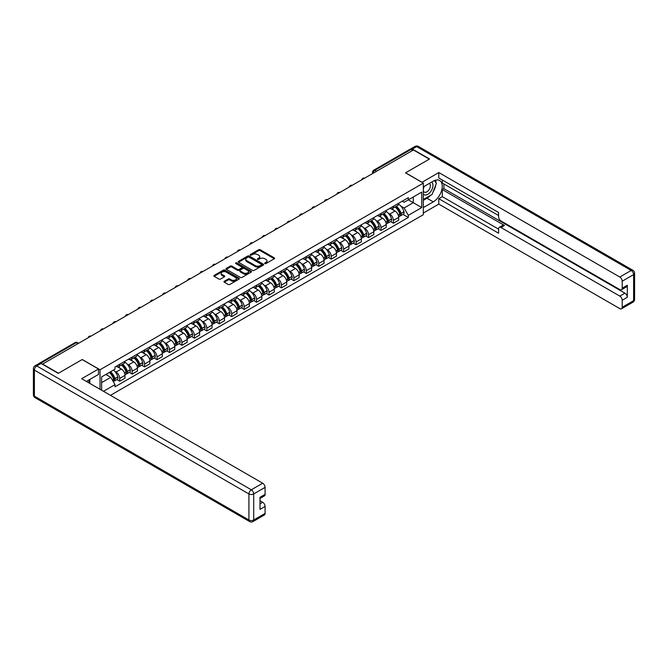 <?xml version="1.0" encoding="UTF-8"?>
<svg xmlns="http://www.w3.org/2000/svg" width="668" height="668" viewBox="0 0 668 668"><rect width="100%" height="100%" fill="white"/><g stroke="black" fill="none" stroke-linecap="round" stroke-linejoin="round"><path stroke-width="1" d="M264.879 263.568A0.777 0.451 0 0 0 265.981 263.568L274.298 258.766A1.111 0.643 0 0 0 274.615 258.316A1.111 0.643 0 0 0 274.298 257.865L260.203 249.732A1.111 0.643 0 0 0 258.641 249.732L250.325 254.533A0.777 0.451 0 0 0 251.418 255.168L252.496 254.541A3.54 2.046 0 0 1 257.506 254.541L258.675 255.218A3.54 2.046 0 0 1 259.718 256.671A3.54 2.046 0 0 1 258.675 258.115L257.606 258.733A0.777 0.451 0 0 0 258.7 259.368L259.777 258.741A3.54 2.046 0 0 1 264.787 258.741L265.956 259.426A3.54 2.046 0 0 1 267 260.871A3.54 2.046 0 0 1 265.956 262.315L264.879 262.933A0.777 0.451 0 0 0 264.879 263.568L264.879 262.933M224.273 281.278A1.111 0.643 0 0 0 223.955 281.729A1.111 0.643 0 0 0 224.273 282.18L228.231 284.459A1.111 0.643 0 0 0 229.792 284.459L239.027 279.124A1.111 0.643 0 0 0 239.353 278.673A1.111 0.643 0 0 0 239.027 278.222L224.941 270.089A1.111 0.643 0 0 0 223.379 270.089L214.136 275.425A1.111 0.643 0 0 0 213.818 275.876A1.111 0.643 0 0 0 214.136 276.327L218.912 279.082A1.111 0.643 0 0 0 220.482 279.082L224.431 276.803A1.111 0.643 0 0 0 224.757 276.352A1.111 0.643 0 0 0 224.431 275.892L222.068 274.531A2.964 1.712 0 0 1 221.2 273.321A2.964 1.712 0 0 1 223.029 271.742A2.964 1.712 0 0 1 226.252 272.11L235.528 277.471A2.964 1.712 0 0 1 236.397 278.673A2.964 1.712 0 0 1 234.568 280.251A2.964 1.712 0 0 1 231.337 279.884L229.792 278.99A1.111 0.643 0 0 0 228.231 278.99L224.273 281.278L224.273 282.18L228.231 279.909L228.231 278.99M100.025 369.771L82.239 359.509L58.475 373.228L42.602 364.068L413.425 149.974L429.299 159.134L405.534 172.853L423.32 183.124L100.025 369.771L100.025 389.294M252.571 270.406A1.111 0.643 0 0 0 254.141 270.406L263.376 265.071A1.111 0.643 0 0 0 263.701 264.62A1.111 0.643 0 0 0 263.376 264.169L249.289 256.036A1.111 0.643 0 0 0 247.719 256.036L238.484 261.363A1.111 0.643 0 0 0 238.159 261.823A1.111 0.643 0 0 0 238.484 262.274L252.571 270.406M236.096 263.735A0.777 0.451 0 0 1 236.881 263.843L236.881 262.925L251.201 271.2A1.111 0.643 0 0 1 251.527 271.651A1.111 0.643 0 0 1 251.201 272.101L241.966 277.429A1.111 0.643 0 0 1 240.405 277.429L226.31 269.296L230.268 267.033L230.268 266.114L226.31 268.394A1.111 0.643 0 0 0 225.984 268.845A1.111 0.643 0 0 0 226.31 269.296L226.31 268.394M230.268 267.033A1.111 0.643 0 0 1 231.829 267.033L231.829 266.114A1.111 0.643 0 0 0 230.268 266.114M231.829 266.114L237.541 269.413A1.111 0.643 0 0 0 239.111 269.413L241.732 267.893A1.111 0.643 0 0 0 242.058 267.442A1.111 0.643 0 0 0 241.732 266.991L235.779 263.559A0.777 0.451 0 0 1 236.881 262.925M110.471 395.331L423.32 214.704L423.32 183.124M39.312 363.35A2.255 1.303 -120 0 0 39.003 363.45A2.255 1.303 -120 0 0 38.761 363.668M376.501 171.292L374.831 170.323A2.255 1.303 60 0 0 373.704 170.215L409.826 149.356A2.255 1.303 60 0 1 410.954 149.465L374.831 170.323A2.255 1.303 120 0 0 373.237 173.087L373.237 173.179M412.632 150.434L410.954 149.465M393.41 206.278A5.185 2.998 60 0 1 392.333 208.608L397.602 205.569A5.185 2.998 -120 0 0 398.671 203.239M388.417 213.292L389.745 214.061A5.185 2.998 60 0 1 393.41 220.415L398.671 217.376A5.185 2.998 -120 0 0 395.005 211.021L391.239 208.85M398.671 217.376L398.671 220.189L393.41 223.221L390.555 221.576M392.333 208.608A5.185 2.998 60 0 1 389.786 208.374M393.41 220.415L393.41 223.221M380.969 213.459A5.185 2.998 60 0 1 379.9 215.789L385.16 212.75A5.185 2.998 -120 0 0 386.238 210.428M378.113 228.757L380.969 230.41L386.238 227.37L386.238 224.557A5.185 2.998 -120 0 0 382.564 218.202L378.798 216.031M379.9 215.789A5.185 2.998 60 0 1 377.345 215.555M375.975 220.482L377.303 221.242A5.185 2.998 60 0 1 380.969 227.596L380.969 230.41M368.527 220.649A5.185 2.998 60 0 1 367.458 222.978L372.719 219.939A5.185 2.998 -120 0 0 373.796 217.609M365.68 235.938L368.527 237.591L373.796 234.551L373.796 231.746A5.185 2.998 -120 0 0 370.122 225.392L366.356 223.212M367.458 222.978A5.185 2.998 60 0 1 364.903 222.745M363.534 227.663L364.862 228.431A5.185 2.998 60 0 1 368.527 234.777L368.527 237.591M356.086 227.83A5.185 2.998 60 0 1 355.017 230.159L360.277 227.12A5.185 2.998 -120 0 0 361.355 224.79M353.238 243.127L356.086 244.772L361.355 241.732L361.355 238.927A5.185 2.998 -120 0 0 357.689 232.573L353.915 230.393M355.017 230.159A5.185 2.998 60 0 1 352.462 229.926M351.092 234.844L352.42 235.612A5.185 2.998 60 0 1 356.086 241.966L356.086 244.772M343.653 235.011A5.185 2.998 60 0 1 342.575 237.34L347.836 234.301A5.185 2.998 -120 0 0 348.913 231.971M340.797 250.308L343.653 251.953L348.913 248.913L348.913 246.108A5.185 2.998 -120 0 0 345.247 239.754L341.473 237.574M342.575 237.34A5.185 2.998 60 0 1 340.02 237.107M338.651 242.025L339.979 242.793A5.185 2.998 60 0 1 343.653 249.147L343.653 251.953M331.211 242.192A5.185 2.998 60 0 1 330.134 244.521L335.394 241.482A5.185 2.998 -120 0 0 336.472 239.152M328.355 257.489L331.211 259.134L336.472 256.094L336.472 253.289A5.185 2.998 -120 0 0 332.806 246.935L329.04 244.764M330.134 244.521A5.185 2.998 60 0 1 327.579 244.288M326.209 249.206L327.537 249.974A5.185 2.998 60 0 1 331.211 256.328L331.211 259.134M318.77 249.373A5.185 2.998 60 0 1 317.692 251.702L322.961 248.663A5.185 2.998 -120 0 0 324.03 246.333M315.914 264.67L318.77 266.323L324.03 263.284L324.03 260.47A5.185 2.998 -120 0 0 320.364 254.116L316.599 251.945M317.692 251.702A5.185 2.998 60 0 1 315.137 251.469M313.776 256.387L315.104 257.155A5.185 2.998 60 0 1 318.77 263.509L318.77 266.323M306.328 256.562A5.185 2.998 60 0 1 305.251 258.883L310.52 255.852A5.185 2.998 -120 0 0 311.589 253.523M303.472 271.851L306.328 273.504L311.589 270.465L311.589 267.651A5.185 2.998 -120 0 0 307.923 261.297L304.157 259.126M305.251 258.883A5.185 2.998 60 0 1 302.696 258.65M301.335 263.576L302.662 264.336A5.185 2.998 60 0 1 306.328 270.69L306.328 273.504M293.887 263.743A5.185 2.998 60 0 1 292.809 266.073L298.078 263.033A5.185 2.998 -120 0 0 299.147 260.704M291.031 279.04L293.887 280.685L299.147 277.646L299.147 274.84A5.185 2.998 -120 0 0 295.481 268.486L291.716 266.307M292.809 266.073A5.185 2.998 60 0 1 290.263 265.839M288.893 270.757L290.221 271.525A5.185 2.998 60 0 1 293.887 277.88L293.887 280.685M281.445 270.924A5.185 2.998 60 0 1 280.376 273.254L285.637 270.214A5.185 2.998 -120 0 0 286.714 267.885M278.589 286.221L281.445 287.866L286.714 284.827L286.714 282.021A5.185 2.998 -120 0 0 283.04 275.667L279.274 273.488M280.376 273.254A5.185 2.998 60 0 1 277.821 273.02M276.452 277.938L277.779 278.706A5.185 2.998 60 0 1 281.445 285.061L281.445 287.866M269.004 278.105A5.185 2.998 60 0 1 267.935 280.435L273.195 277.395A5.185 2.998 -120 0 0 274.272 275.066M266.148 293.402L269.004 295.047L274.272 292.008L274.272 289.202A5.185 2.998 -120 0 0 270.598 282.848L266.833 280.677M267.935 280.435A5.185 2.998 60 0 1 265.38 280.201M264.01 285.119L265.338 285.887A5.185 2.998 60 0 1 269.004 292.242L269.004 295.047M256.562 285.286A5.185 2.998 60 0 1 255.493 287.616L260.754 284.576A5.185 2.998 -120 0 0 261.831 282.247M253.715 300.583L256.562 302.228L261.831 299.189L261.831 296.383A5.185 2.998 -120 0 0 258.157 290.029L254.391 287.858M255.493 287.616A5.185 2.998 60 0 1 252.938 287.382M251.569 292.3L252.896 293.068A5.185 2.998 60 0 1 256.562 299.423L256.562 302.228M244.129 292.467A5.185 2.998 60 0 1 243.052 294.797L248.312 291.757A5.185 2.998 -120 0 0 249.389 289.428M241.273 307.764L244.129 309.418L249.389 306.378L249.389 303.564A5.185 2.998 -120 0 0 245.724 297.21L241.95 295.039M243.052 294.797A5.185 2.998 60 0 1 240.497 294.563M239.127 299.489L240.455 300.249A5.185 2.998 60 0 1 244.129 306.604L244.129 309.418M231.687 299.656A5.185 2.998 60 0 1 230.61 301.978L235.871 298.947A5.185 2.998 -120 0 0 236.948 296.617M228.832 314.945L231.687 316.599L236.948 313.559L236.948 310.745A5.185 2.998 -120 0 0 233.282 304.399L229.516 302.22M230.61 301.978A5.185 2.998 60 0 1 228.055 301.744M226.686 306.67L228.013 307.43A5.185 2.998 60 0 1 231.687 313.785L231.687 316.599M219.246 306.837A5.185 2.998 60 0 1 218.169 309.167L223.429 306.128A5.185 2.998 -120 0 0 224.506 303.798M216.39 322.135L219.246 323.78L224.506 320.74L224.506 317.935A5.185 2.998 -120 0 0 220.841 311.58L217.075 309.401M218.169 309.167A5.185 2.998 60 0 1 215.614 308.933M214.253 313.851L215.572 314.62A5.185 2.998 60 0 1 219.246 320.974L219.246 323.78M206.804 314.018A5.185 2.998 60 0 1 205.727 316.348L210.996 313.309A5.185 2.998 -120 0 0 212.065 310.979M203.949 329.316L206.804 330.961L212.065 327.921L212.065 325.116A5.185 2.998 -120 0 0 208.399 318.761L204.633 316.582M205.727 316.348A5.185 2.998 60 0 1 203.172 316.114M201.811 321.032L203.139 321.801A5.185 2.998 60 0 1 206.804 328.155L206.804 330.961M194.363 321.199A5.185 2.998 60 0 1 193.286 323.529L198.555 320.49A5.185 2.998 -120 0 0 199.623 318.16M191.507 336.497L194.363 338.142L199.623 335.102L199.623 332.297A5.185 2.998 -120 0 0 195.958 325.942L192.192 323.771M193.286 323.529A5.185 2.998 60 0 1 190.731 323.295M189.37 328.213L190.697 328.982A5.185 2.998 60 0 1 194.363 335.336L194.363 338.142M181.921 328.38A5.185 2.998 60 0 1 180.844 330.71L186.113 327.671A5.185 2.998 -120 0 0 187.182 325.341M179.066 343.678L181.921 345.323L187.182 342.292L187.182 339.478A5.185 2.998 -120 0 0 183.516 333.123L179.75 330.952M180.844 330.71A5.185 2.998 60 0 1 178.298 330.476M176.928 335.394L178.256 336.163A5.185 2.998 60 0 1 181.921 342.517L181.921 345.323M169.48 335.561A5.185 2.998 60 0 1 168.411 337.891L173.672 334.852A5.185 2.998 -120 0 0 174.749 332.53M166.624 350.859L169.48 352.512L174.749 349.473L174.749 346.659A5.185 2.998 -120 0 0 171.075 340.304L167.309 338.133M168.411 337.891A5.185 2.998 60 0 1 165.856 337.657M164.487 342.584L165.814 343.344A5.185 2.998 60 0 1 169.48 349.698L169.48 352.512M157.038 342.751A5.185 2.998 60 0 1 155.97 345.08L161.23 342.041A5.185 2.998 -120 0 0 162.307 339.711M154.191 358.04L157.038 359.693L162.307 356.654L162.307 353.848A5.185 2.998 -120 0 0 158.633 347.494L154.867 345.314M155.97 345.08A5.185 2.998 60 0 1 153.415 344.847M152.045 349.765L153.373 350.533A5.185 2.998 60 0 1 157.038 356.879L157.038 359.693M144.597 349.932A5.185 2.998 60 0 1 143.528 352.261L148.789 349.222A5.185 2.998 -120 0 0 149.866 346.892M141.75 365.229L144.605 366.874L149.866 363.835L149.866 361.029A5.185 2.998 -120 0 0 146.2 354.675L142.426 352.495M143.528 352.261A5.185 2.998 60 0 1 140.973 352.028M139.604 356.946L140.931 357.714A5.185 2.998 60 0 1 144.605 364.068L144.605 366.874M132.164 357.113A5.185 2.998 60 0 1 131.087 359.442L136.347 356.403A5.185 2.998 -120 0 0 137.424 354.073M129.308 372.41L132.164 374.055L137.424 371.016L137.424 368.21A5.185 2.998 -120 0 0 133.759 361.856L129.984 359.676M131.087 359.442A5.185 2.998 60 0 1 128.532 359.209M127.162 364.127L128.49 364.895A5.185 2.998 60 0 1 132.164 371.249L132.164 374.055M119.722 364.294A5.185 2.998 60 0 1 118.645 366.623L123.906 363.584A5.185 2.998 -120 0 0 124.983 361.254M116.867 379.591L119.722 381.236L124.983 378.197L124.983 375.391A5.185 2.998 -120 0 0 121.317 369.037L117.551 366.866M118.645 366.623A5.185 2.998 60 0 1 116.09 366.39M114.721 371.308L116.048 372.076A5.185 2.998 60 0 1 119.722 378.43L119.722 381.236M402.219 201.193L404.098 202.279L421.725 192.1L413.267 196.976L413.267 202.688L404.098 207.982L400.858 206.111M101.62 390.212L101.62 376.911L115.013 369.179L115.013 367.008L408.323 197.67L408.323 199.832L421.725 207.573L408.323 215.305L404.098 207.982M421.725 192.1L421.725 207.573M101.62 382.622L110.788 377.328L115.013 384.643L115.013 386.814L408.323 217.467L408.323 215.305M115.013 384.643L103.49 391.298M110.788 377.328L105.845 374.472M402.996 214.395L408.323 217.467M265.188 263.676L265.956 263.234A3.54 2.046 0 0 0 267 261.789L267 260.871M259.718 256.671L259.718 257.589A3.54 2.046 0 0 1 258.675 259.034L257.915 259.476M274.298 257.865L274.298 258.766L260.203 250.65A1.111 0.643 0 0 0 258.641 250.65L250.634 255.276M263.376 264.169L263.376 265.071L249.289 256.955A1.111 0.643 0 0 0 247.719 256.955L238.501 262.282M261.422 264.937A0.777 0.451 0 0 0 261.422 264.303L249.047 257.163A0.777 0.451 0 0 0 247.953 257.163L246.818 257.823A3.54 2.046 0 0 0 245.782 259.267A3.54 2.046 0 0 0 246.818 260.712L255.276 265.588A3.54 2.046 0 0 0 260.286 265.588L261.422 264.937L261.422 265.856A0.777 0.451 0 0 0 261.647 265.538L261.647 264.62M245.782 259.267L245.782 260.186A3.54 2.046 0 0 0 246.818 261.631L246.818 260.712M261.422 265.856L260.286 266.515A3.54 2.046 0 0 1 255.276 266.515L246.818 261.631M231.829 267.033L237.541 270.331A1.111 0.643 0 0 0 239.111 270.331L241.732 268.82A1.111 0.643 0 0 0 242.058 268.369L242.058 267.442M236.881 263.843L251.185 272.11M243.469 272.836A2.964 1.712 0 0 0 246.701 273.204A2.964 1.712 0 0 0 248.529 271.625A2.964 1.712 0 0 0 247.661 270.415L244.396 268.528A1.111 0.643 0 0 0 242.826 268.528L240.204 270.047A1.111 0.643 0 0 0 239.879 270.498A1.111 0.643 0 0 0 240.204 270.949L243.469 272.836L243.469 273.755A2.964 1.712 0 0 0 246.701 274.122A2.964 1.712 0 0 0 248.529 272.544L248.529 271.625M239.879 270.498L239.879 271.417A1.111 0.643 0 0 0 240.204 271.868L240.204 270.949M243.469 273.755L240.204 271.868M236.397 278.673L236.397 279.6A2.964 1.712 0 0 1 234.568 281.178A2.964 1.712 0 0 1 231.337 280.802L229.792 279.909A1.111 0.643 0 0 0 228.231 279.909M221.2 273.321L221.2 274.239A2.964 1.712 0 0 0 222.068 275.45L222.068 274.531M224.415 276.811L222.068 275.45M239.027 278.222L239.027 279.124L224.941 271.008A1.111 0.643 0 0 0 223.379 271.008L214.152 276.335L214.136 275.425M395.373 206.863A7.106 4.1 60 0 1 395.406 206.88A7.106 4.1 60 0 1 400.082 213.259L400.124 213.401A1.378 0.802 60 0 1 399.907 214.486A1.378 0.802 60 0 1 399.873 214.503M395.055 207.038A8.567 4.952 60 0 1 399.773 214.111L399.815 214.261A2.847 1.645 60 0 1 399.364 216.49L398.654 216.9M399.848 215.864A2.847 1.645 -120 0 0 400.633 215.756A2.847 1.645 -120 0 0 401.084 213.518L401.042 213.376A8.567 4.952 -120 0 0 396.333 206.303M398.571 204.149A8.567 4.952 60 0 1 403.956 211.698L403.998 211.839A2.847 1.645 60 0 1 403.547 214.077L400.633 215.756M392.133 208.708A8.567 4.952 60 0 1 393.928 210.395M398.095 210.412L399.188 211.038M421.959 182.339L438.784 172.536L619.812 277.045L631.218 270.465L416.698 146.609L412.39 149.098L429.541 158.992L405.61 172.812L421.959 182.247M423.32 186.898L433.281 181.145A12.684 7.323 120 0 1 439.627 180.51A12.684 7.323 120 0 1 441.573 190.681A12.684 7.323 120 0 1 433.281 201.861L423.32 207.614M423.32 213.05L438.784 204.116L438.784 198.688L498.595 233.215L498.595 228.89A3.382 1.954 -120 0 1 499.297 227.337A3.382 1.954 -120 0 1 500.992 227.504L619.812 296.108L624.914 293.16A3.382 1.954 60 0 1 627.31 297.302L627.31 285.244A3.382 1.954 60 0 1 626.609 286.789L621.507 289.737A3.382 1.954 -120 0 0 622.209 288.192L622.209 281.186A3.382 1.954 -120 0 0 619.812 277.045M443.894 183.951L443.894 188.643L442.3 189.57L442.3 196.659L438.784 198.688M442.3 179.993L442.3 183.032L498.595 215.539M621.507 289.737A3.382 1.954 -120 0 1 619.812 289.57L500.992 220.966A3.382 1.954 -120 0 1 498.595 216.824L498.595 212.499L438.784 177.964L438.784 172.536M438.784 204.116L619.812 308.633A3.382 1.954 -120 0 0 621.507 308.8A3.382 1.954 -120 0 0 622.209 307.247L622.209 300.249A3.382 1.954 -120 0 0 619.812 296.108M412.39 149.098A3.382 1.954 -120 0 0 410.703 148.931A3.382 1.954 -120 0 0 410.344 149.256M442.3 189.57L504.499 225.483L500.992 227.504M443.894 188.643L624.914 293.16M442.3 196.659L498.595 229.166M499.297 227.337L502.804 225.316A3.382 1.954 60 0 1 504.499 225.483M423.32 200.342L426.986 198.221A12.684 7.323 120 0 0 430.501 195.365M433.023 192.042A12.684 7.323 120 0 0 435.753 185.003M435.954 182.731A12.684 7.323 120 0 0 435.645 180.143M41.09 363.467L36.782 365.955A3.382 1.954 -120 0 0 35.095 365.788L39.395 363.3A3.382 1.954 60 0 1 41.09 363.467L58.233 373.362L82.156 359.551L98.505 368.995L98.505 374.422L87.182 380.96A12.684 7.323 120 0 0 86.422 381.445M98.505 368.995L81.68 378.706L262.708 483.223A3.382 1.954 60 0 1 265.096 487.364L265.096 494.362A3.382 1.954 60 0 1 264.394 495.915L259.994 498.453M89.813 382.497L89.813 379.441M259.994 503.847L262.708 502.278A3.382 1.954 60 0 1 265.096 506.427L265.096 513.425A3.382 1.954 60 0 1 264.394 514.97L252.997 521.558A3.382 1.954 -120 0 0 253.698 520.005L265.096 513.425M265.096 494.362L259.994 497.309L259.994 509.375L265.096 506.427M262.708 502.278L259.994 500.716M423.32 193.945A7.331 4.233 120 0 0 429.148 193.311A7.331 4.233 120 0 0 432.964 185.328A7.331 4.233 120 0 0 431.637 182.097M423.929 186.539A7.331 4.233 120 0 0 423.32 187.867M423.32 190.313A5.018 2.897 120 0 0 424.33 192.125A5.018 2.897 120 0 0 428.196 190.781A5.018 2.897 120 0 0 430.384 185.729A5.018 2.897 120 0 0 429.349 183.433A5.018 2.897 120 0 0 429.332 183.424M424.347 186.305A5.018 2.897 120 0 0 423.32 189.311M434.434 180.569L436.396 183.358L432.087 194.446L423.479 199.423M88.285 380.326L90.13 383.582M382.931 214.044A7.106 4.1 60 0 1 382.964 214.061A7.106 4.1 60 0 1 387.64 220.44L387.682 220.582A1.378 0.802 60 0 1 387.465 221.667A1.378 0.802 60 0 1 387.432 221.684M382.622 214.219A8.567 4.952 60 0 1 387.331 221.292L387.373 221.442A2.847 1.645 60 0 1 386.922 223.68L386.213 224.089M387.407 223.045A2.847 1.645 -120 0 0 388.2 222.937A2.847 1.645 -120 0 0 388.642 220.707L388.601 220.557A8.567 4.952 -120 0 0 383.891 213.484M386.129 211.338A8.567 4.952 60 0 1 391.515 218.879L391.557 219.02A2.847 1.645 60 0 1 391.106 221.258L388.2 222.937M379.691 215.889A8.567 4.952 60 0 1 381.486 217.584M385.653 217.593L386.747 218.227M370.489 221.225A7.106 4.1 60 0 1 370.523 221.242A7.106 4.1 60 0 1 375.199 227.621L375.241 227.771A1.378 0.802 60 0 1 375.024 228.848A1.378 0.802 60 0 1 374.99 228.865M370.181 221.4A8.567 4.952 60 0 1 374.89 228.473L374.932 228.623A2.847 1.645 60 0 1 374.481 230.861L373.771 231.27M374.965 230.226A2.847 1.645 -120 0 0 375.758 230.126A2.847 1.645 -120 0 0 376.209 227.888L376.167 227.738A8.567 4.952 -120 0 0 371.45 220.665M373.688 218.519A8.567 4.952 60 0 1 379.073 226.06L379.115 226.201A2.847 1.645 60 0 1 378.664 228.439L375.758 230.126M367.258 223.07A8.567 4.952 60 0 1 369.045 224.765M373.212 224.774L374.305 225.408M358.048 228.406A7.106 4.1 60 0 1 358.081 228.431A7.106 4.1 60 0 1 362.757 234.802L362.799 234.952A1.378 0.802 60 0 1 362.582 236.038A1.378 0.802 60 0 1 362.549 236.054M357.739 228.59A8.567 4.952 60 0 1 362.448 235.662L362.49 235.804A2.847 1.645 60 0 1 362.039 238.042L361.33 238.451M362.524 237.416A2.847 1.645 -120 0 0 363.317 237.307A2.847 1.645 -120 0 0 363.768 235.069L363.726 234.919A8.567 4.952 -120 0 0 359.017 227.846M361.246 225.701A8.567 4.952 60 0 1 366.632 233.241L366.674 233.391A2.847 1.645 60 0 1 366.223 235.62L363.317 237.307M354.817 230.26A8.567 4.952 60 0 1 356.603 231.946M360.77 231.955L361.864 232.589M345.606 235.587A7.106 4.1 60 0 1 345.64 235.612A7.106 4.1 60 0 1 350.316 241.983L350.358 242.133A1.378 0.802 60 0 1 350.141 243.219A1.378 0.802 60 0 1 350.107 243.236M345.298 235.771A8.567 4.952 60 0 1 350.007 242.843L350.049 242.985A2.847 1.645 60 0 1 349.598 245.223L348.888 245.632M350.082 244.597A2.847 1.645 -120 0 0 350.875 244.488A2.847 1.645 -120 0 0 351.326 242.25L351.284 242.1A8.567 4.952 -120 0 0 346.575 235.036M348.805 232.881A8.567 4.952 60 0 1 354.19 240.422L354.232 240.572A2.847 1.645 60 0 1 353.789 242.81L350.875 244.488M342.375 237.441A8.567 4.952 60 0 1 344.162 239.127M348.329 239.144L349.422 239.77M333.165 242.768A7.106 4.1 60 0 1 333.198 242.793A7.106 4.1 60 0 1 337.874 249.164L337.916 249.314A1.378 0.802 60 0 1 337.699 250.4A1.378 0.802 60 0 1 337.674 250.416M332.856 242.952A8.567 4.952 60 0 1 337.565 250.024L337.607 250.174A2.847 1.645 60 0 1 337.156 252.404L336.447 252.813M337.649 251.778A2.847 1.645 -120 0 0 338.434 251.669A2.847 1.645 -120 0 0 338.885 249.431L338.843 249.289A8.567 4.952 -120 0 0 334.134 242.217M336.363 240.062A8.567 4.952 60 0 1 341.749 247.603L341.799 247.753A2.847 1.645 60 0 1 341.348 249.991L338.434 251.669M329.934 244.622A8.567 4.952 60 0 1 331.72 246.308M335.887 246.325L336.981 246.951M320.724 249.957A7.106 4.1 60 0 1 320.765 249.974A7.106 4.1 60 0 1 325.433 256.353L325.483 256.495A1.378 0.802 60 0 1 325.258 257.581A1.378 0.802 60 0 1 325.232 257.597M320.415 250.133A8.567 4.952 60 0 1 325.124 257.205L325.166 257.355A2.847 1.645 60 0 1 324.715 259.585L324.013 259.994M325.207 258.959A2.847 1.645 -120 0 0 325.992 258.85A2.847 1.645 -120 0 0 326.443 256.612L326.401 256.47A8.567 4.952 -120 0 0 321.692 249.398M323.922 247.252A8.567 4.952 60 0 1 329.316 254.792L329.357 254.934A2.847 1.645 60 0 1 328.906 257.172L325.992 258.85M317.492 251.803A8.567 4.952 60 0 1 319.279 253.498M323.446 253.506L324.539 254.141M308.282 257.138A7.106 4.1 60 0 1 308.324 257.155A7.106 4.1 60 0 1 313 263.534L313.041 263.676A1.378 0.802 60 0 1 312.816 264.762A1.378 0.802 60 0 1 312.791 264.779M307.973 257.314A8.567 4.952 60 0 1 312.682 264.386L312.724 264.536A2.847 1.645 60 0 1 312.273 266.774L311.572 267.183M312.766 266.14A2.847 1.645 -120 0 0 313.551 266.031A2.847 1.645 -120 0 0 314.002 263.802L313.96 263.651A8.567 4.952 -120 0 0 309.251 256.579M311.48 254.433A8.567 4.952 60 0 1 316.874 261.973L316.916 262.115A2.847 1.645 60 0 1 316.465 264.353L313.551 266.031M305.051 258.984A8.567 4.952 60 0 1 306.837 260.679M311.012 260.687L312.098 261.322M295.849 264.319A7.106 4.1 60 0 1 295.882 264.336A7.106 4.1 60 0 1 300.558 270.715L300.6 270.866A1.378 0.802 60 0 1 300.383 271.951A1.378 0.802 60 0 1 300.349 271.959M295.532 264.495A8.567 4.952 60 0 1 300.241 271.567L300.283 271.717A2.847 1.645 60 0 1 299.84 273.955L299.13 274.364M300.324 273.321A2.847 1.645 -120 0 0 301.109 273.22A2.847 1.645 -120 0 0 301.56 270.983L301.519 270.832A8.567 4.952 -120 0 0 296.809 263.76M299.047 261.614A8.567 4.952 60 0 1 304.433 269.154L304.474 269.304A2.847 1.645 60 0 1 304.024 271.534L301.109 273.22M292.609 266.173A8.567 4.952 60 0 1 294.404 267.86M298.571 267.868L299.665 268.503M283.407 271.5A7.106 4.1 60 0 1 283.441 271.525A7.106 4.1 60 0 1 288.117 277.896L288.159 278.047A1.378 0.802 60 0 1 287.941 279.132A1.378 0.802 60 0 1 287.908 279.149M283.09 271.684A8.567 4.952 60 0 1 287.808 278.756L287.85 278.898A2.847 1.645 60 0 1 287.399 281.136L286.689 281.545M287.883 280.51A2.847 1.645 -120 0 0 288.676 280.401A2.847 1.645 -120 0 0 289.119 278.164L289.077 278.013A8.567 4.952 -120 0 0 284.368 270.941M286.605 268.795A8.567 4.952 60 0 1 291.991 276.335L292.033 276.485A2.847 1.645 60 0 1 291.582 278.715L288.676 280.401M280.168 273.354A8.567 4.952 60 0 1 281.963 275.041M286.129 275.049L287.223 275.684M270.966 278.681A7.106 4.1 60 0 1 270.999 278.706A7.106 4.1 60 0 1 275.675 285.077L275.717 285.228A1.378 0.802 60 0 1 275.5 286.313A1.378 0.802 60 0 1 275.466 286.33M270.657 278.865A8.567 4.952 60 0 1 275.366 285.937L275.408 286.079A2.847 1.645 60 0 1 274.957 288.317L274.247 288.726M275.441 287.691A2.847 1.645 -120 0 0 276.235 287.582A2.847 1.645 -120 0 0 276.686 285.345L276.635 285.203A8.567 4.952 -120 0 0 271.926 278.13M274.164 275.976A8.567 4.952 60 0 1 279.55 283.516L279.591 283.666A2.847 1.645 60 0 1 279.14 285.904L276.235 287.582M267.726 280.535A8.567 4.952 60 0 1 269.521 282.222M273.688 282.238L274.782 282.865M258.524 285.862A7.106 4.1 60 0 1 258.558 285.887A7.106 4.1 60 0 1 263.234 292.258L263.276 292.409A1.378 0.802 60 0 1 263.058 293.494A1.378 0.802 60 0 1 263.025 293.511M258.215 286.046A8.567 4.952 60 0 1 262.925 293.118L262.967 293.269A2.847 1.645 60 0 1 262.516 295.498L261.806 295.907M263 294.872A2.847 1.645 -120 0 0 263.793 294.763A2.847 1.645 -120 0 0 264.244 292.526L264.202 292.384A8.567 4.952 -120 0 0 259.493 285.311M261.722 283.157A8.567 4.952 60 0 1 267.108 290.697L267.15 290.847A2.847 1.645 60 0 1 266.699 293.085L263.793 294.763M255.293 287.716A8.567 4.952 60 0 1 257.08 289.403M261.246 289.419L262.34 290.046M246.083 293.052A7.106 4.1 60 0 1 246.116 293.068A7.106 4.1 60 0 1 250.792 299.448L250.834 299.59A1.378 0.802 60 0 1 250.617 300.675A1.378 0.802 60 0 1 250.584 300.692M245.774 293.227A8.567 4.952 60 0 1 250.483 300.299L250.525 300.45A2.847 1.645 60 0 1 250.074 302.688L249.364 303.088M250.558 302.053A2.847 1.645 -120 0 0 251.352 301.944A2.847 1.645 -120 0 0 251.803 299.715L251.761 299.565A8.567 4.952 -120 0 0 247.051 292.492M249.281 290.346A8.567 4.952 60 0 1 254.667 297.886L254.708 298.028A2.847 1.645 60 0 1 254.257 300.266L251.352 301.944M242.851 294.897A8.567 4.952 60 0 1 244.638 296.592M248.805 296.6L249.899 297.235M233.641 300.233A7.106 4.1 60 0 1 233.675 300.249A7.106 4.1 60 0 1 238.351 306.629L238.392 306.771A1.378 0.802 60 0 1 238.175 307.856A1.378 0.802 60 0 1 238.142 307.873M233.332 300.408A8.567 4.952 60 0 1 238.042 307.48L238.084 307.631A2.847 1.645 60 0 1 237.633 309.868L236.923 310.278M238.125 309.234A2.847 1.645 -120 0 0 238.91 309.125A2.847 1.645 -120 0 0 239.361 306.896L239.319 306.746A8.567 4.952 -120 0 0 234.61 299.673M236.839 297.527A8.567 4.952 60 0 1 242.225 305.067L242.267 305.209A2.847 1.645 60 0 1 241.824 307.447L238.91 309.125M230.41 302.078A8.567 4.952 60 0 1 232.197 303.773M236.363 303.781L237.457 304.416M221.2 307.414A7.106 4.1 60 0 1 221.242 307.43A7.106 4.1 60 0 1 225.909 313.81L225.951 313.96A1.378 0.802 60 0 1 225.734 315.046A1.378 0.802 60 0 1 225.709 315.062M220.891 307.589A8.567 4.952 60 0 1 225.6 314.661L225.642 314.812A2.847 1.645 60 0 1 225.191 317.049L224.49 317.459M225.684 316.415A2.847 1.645 -120 0 0 226.469 316.315A2.847 1.645 -120 0 0 226.92 314.077L226.878 313.927A8.567 4.952 -120 0 0 222.168 306.854M224.398 304.708A8.567 4.952 60 0 1 229.792 312.248L229.834 312.399A2.847 1.645 60 0 1 229.383 314.628L226.469 316.315M217.968 309.267A8.567 4.952 60 0 1 219.755 310.954M223.922 310.962L225.016 311.597M208.758 314.595A7.106 4.1 60 0 1 208.8 314.62A7.106 4.1 60 0 1 213.476 320.991L213.518 321.141A1.378 0.802 60 0 1 213.292 322.226A1.378 0.802 60 0 1 213.267 322.243M208.449 314.778A8.567 4.952 60 0 1 213.159 321.851L213.201 321.993A2.847 1.645 60 0 1 212.75 324.231L212.048 324.64M213.242 323.604A2.847 1.645 -120 0 0 214.027 323.496A2.847 1.645 -120 0 0 214.478 321.258L214.436 321.108A8.567 4.952 -120 0 0 209.727 314.035M211.956 311.889A8.567 4.952 60 0 1 217.351 319.429L217.392 319.58A2.847 1.645 60 0 1 216.941 321.817L214.027 323.496M205.527 316.448A8.567 4.952 60 0 1 207.314 318.135M211.489 318.152L212.574 318.778M196.325 321.776A7.106 4.1 60 0 1 196.359 321.801A7.106 4.1 60 0 1 201.035 328.172L201.076 328.322A1.378 0.802 60 0 1 200.859 329.407A1.378 0.802 60 0 1 200.826 329.424M196.008 321.959A8.567 4.952 60 0 1 200.717 329.032L200.759 329.174A2.847 1.645 60 0 1 200.316 331.411L199.607 331.821M200.801 330.785A2.847 1.645 -120 0 0 201.586 330.677A2.847 1.645 -120 0 0 202.037 328.439L201.995 328.297A8.567 4.952 -120 0 0 197.285 321.224M199.515 319.07A8.567 4.952 60 0 1 204.909 326.61L204.951 326.761A2.847 1.645 60 0 1 204.5 328.998L201.586 330.677M193.085 323.629A8.567 4.952 60 0 1 194.881 325.316M199.047 325.333L200.133 325.959M183.884 328.965A7.106 4.1 60 0 1 183.917 328.982A7.106 4.1 60 0 1 188.593 335.361L188.635 335.503A1.378 0.802 60 0 1 188.418 336.589A1.378 0.802 60 0 1 188.384 336.605M183.566 329.14A8.567 4.952 60 0 1 188.284 336.213L188.326 336.363A2.847 1.645 60 0 1 187.875 338.592L187.165 339.002M188.359 337.966A2.847 1.645 -120 0 0 189.144 337.858A2.847 1.645 -120 0 0 189.595 335.62L189.553 335.478A8.567 4.952 -120 0 0 184.844 328.406M187.082 326.251A8.567 4.952 60 0 1 192.468 333.791L192.509 333.942A2.847 1.645 60 0 1 192.058 336.179L189.144 337.858M180.644 330.81A8.567 4.952 60 0 1 182.439 332.497M186.606 332.514L187.7 333.14M171.442 336.146A7.106 4.1 60 0 1 171.476 336.163A7.106 4.1 60 0 1 176.152 342.542L176.193 342.684A1.378 0.802 60 0 1 175.976 343.769A1.378 0.802 60 0 1 175.943 343.786M171.133 336.321A8.567 4.952 60 0 1 175.843 343.394L175.884 343.544A2.847 1.645 60 0 1 175.433 345.782L174.724 346.191M175.918 345.147A2.847 1.645 -120 0 0 176.711 345.039A2.847 1.645 -120 0 0 177.154 342.809L177.112 342.659A8.567 4.952 -120 0 0 172.402 335.586M174.64 333.441A8.567 4.952 60 0 1 180.026 340.981L180.068 341.123A2.847 1.645 60 0 1 179.617 343.36L176.711 345.039M168.202 337.991A8.567 4.952 60 0 1 169.998 339.686M174.164 339.695L175.258 340.329M159.001 343.327A7.106 4.1 60 0 1 159.034 343.344A7.106 4.1 60 0 1 163.71 349.723L163.752 349.873A1.378 0.802 60 0 1 163.535 350.95A1.378 0.802 60 0 1 163.501 350.967M158.692 343.502A8.567 4.952 60 0 1 163.401 350.575L163.443 350.725A2.847 1.645 60 0 1 162.992 352.963L162.282 353.372M163.476 352.328A2.847 1.645 -120 0 0 164.27 352.228A2.847 1.645 -120 0 0 164.72 349.99L164.679 349.84A8.567 4.952 -120 0 0 159.961 342.767M162.199 340.622A8.567 4.952 60 0 1 167.584 348.162L167.626 348.304A2.847 1.645 60 0 1 167.175 350.541L164.27 352.228M155.769 345.172A8.567 4.952 60 0 1 157.556 346.867M161.723 346.876L162.817 347.51M146.559 350.508A7.106 4.1 60 0 1 146.593 350.533A7.106 4.1 60 0 1 151.269 356.904L151.31 357.054A1.378 0.802 60 0 1 151.093 358.14A1.378 0.802 60 0 1 151.06 358.157M146.25 350.692A8.567 4.952 60 0 1 150.96 357.756L151.001 357.906A2.847 1.645 60 0 1 150.55 360.144L149.841 360.553M151.035 359.509A2.847 1.645 -120 0 0 151.828 359.409A2.847 1.645 -120 0 0 152.279 357.171L152.237 357.021A8.567 4.952 -120 0 0 147.528 349.949M149.757 347.803A8.567 4.952 60 0 1 155.143 355.343L155.185 355.493A2.847 1.645 60 0 1 154.734 357.722L151.828 359.409M143.328 352.362A8.567 4.952 60 0 1 145.115 354.048M149.281 354.057L150.375 354.691M134.118 357.689A7.106 4.1 60 0 1 134.151 357.714A7.106 4.1 60 0 1 138.827 364.085L138.869 364.235A1.378 0.802 60 0 1 138.652 365.321A1.378 0.802 60 0 1 138.618 365.338M133.809 357.873A8.567 4.952 60 0 1 138.518 364.945L138.56 365.087A2.847 1.645 60 0 1 138.109 367.325L137.399 367.734M138.593 366.699A2.847 1.645 -120 0 0 139.387 366.59A2.847 1.645 -120 0 0 139.837 364.352L139.796 364.202A8.567 4.952 -120 0 0 135.086 357.129M137.316 354.984A8.567 4.952 60 0 1 142.702 362.524L142.743 362.674A2.847 1.645 60 0 1 142.301 364.912L139.387 366.59M130.886 359.543A8.567 4.952 60 0 1 132.673 361.229M136.84 361.246L137.934 361.872M121.676 364.87A7.106 4.1 60 0 1 121.718 364.895A7.106 4.1 60 0 1 126.386 371.266L126.427 371.416A1.378 0.802 60 0 1 126.21 372.502A1.378 0.802 60 0 1 126.185 372.519M121.367 365.054A8.567 4.952 60 0 1 126.077 372.126L126.118 372.268A2.847 1.645 60 0 1 125.667 374.506L124.958 374.915M126.16 373.88A2.847 1.645 -120 0 0 126.945 373.771A2.847 1.645 -120 0 0 127.396 371.533L127.354 371.391A8.567 4.952 -120 0 0 122.645 364.319M124.874 362.165A8.567 4.952 60 0 1 130.268 369.705L130.31 369.855A2.847 1.645 60 0 1 129.859 372.093L126.945 373.771M118.445 366.724A8.567 4.952 60 0 1 120.232 368.41M124.398 368.427L125.492 369.053M109.619 372.293A7.106 4.1 60 0 1 113.952 378.455L113.994 378.597A1.378 0.802 60 0 1 113.769 379.683A1.378 0.802 60 0 1 113.744 379.7M109.26 372.502A8.567 4.952 60 0 1 113.635 379.307L113.677 379.457A2.847 1.645 60 0 1 113.284 381.653M113.719 381.061A2.847 1.645 -120 0 0 114.504 380.952A2.847 1.645 -120 0 0 114.954 378.714L114.913 378.572A8.567 4.952 -120 0 0 110.537 371.759M113.443 370.08A8.567 4.952 60 0 1 117.827 376.894L117.869 377.036A2.847 1.645 60 0 1 117.418 379.274L114.504 380.952M106.346 374.18A8.567 4.952 60 0 1 107.79 375.6M111.957 375.608L113.051 376.243M373.312 173.129L373.237 173.087A2.255 1.303 0 0 1 372.577 172.16L372.577 173.555M132.164 371.249L137.424 368.21M144.605 364.068L149.866 361.029M157.038 356.879L162.307 353.848M169.48 349.698L174.749 346.659M181.921 342.517L187.182 339.478M194.363 335.336L199.623 332.297M206.804 328.155L212.065 325.116M219.246 320.974L224.506 317.935M231.687 313.785L236.948 310.745M244.129 306.604L249.389 303.564M256.562 299.423L261.831 296.383M269.004 292.242L274.272 289.202M281.445 285.061L286.714 282.021M293.887 277.88L299.147 274.84M306.328 270.69L311.589 267.651M318.77 263.509L324.03 260.47M331.211 256.328L336.472 253.289M343.653 249.147L348.913 246.108M356.086 241.966L361.355 238.927M368.527 234.777L373.796 231.746M380.969 227.596L386.238 224.557M119.722 378.43L124.983 375.391M116.048 372.076L121.317 369.037M128.49 364.895L133.759 361.856M140.931 357.714L146.2 354.675M153.373 350.533L158.633 347.494M165.814 343.344L171.075 340.304M178.256 336.163L183.516 333.123M190.697 328.982L195.958 325.942M203.139 321.801L208.399 318.761M215.572 314.62L220.841 311.58M228.013 307.43L233.282 304.399M240.455 300.249L245.724 297.21M252.896 293.068L258.157 290.029M265.338 285.887L270.598 282.848M277.779 278.706L283.04 275.667M290.221 271.525L295.481 268.486M302.662 264.336L307.923 261.297M315.104 257.155L320.364 254.116M327.537 249.974L332.806 246.935M339.979 242.793L345.247 239.754M352.42 235.612L357.689 232.573M364.862 228.431L370.122 225.392M377.303 221.242L382.564 218.202M389.745 214.061L395.005 211.021M364.486 178.231A2.255 1.303 120 0 0 363.484 178.807M352.044 185.412A2.255 1.303 120 0 0 351.042 185.988M339.603 192.593A2.255 1.303 120 0 0 338.609 193.169M327.161 199.774A2.255 1.303 120 0 0 326.168 200.35M314.72 206.963A2.255 1.303 120 0 0 313.726 207.539M302.278 214.144A2.255 1.303 120 0 0 301.285 214.72M289.837 221.325A2.255 1.303 120 0 0 288.843 221.901M277.395 228.506A2.255 1.303 120 0 0 276.402 229.082M264.962 235.687A2.255 1.303 120 0 0 263.96 236.263M252.521 242.876A2.255 1.303 120 0 0 251.519 243.444M240.079 250.057A2.255 1.303 120 0 0 239.086 250.634M227.638 257.238A2.255 1.303 120 0 0 226.644 257.815M215.196 264.419A2.255 1.303 120 0 0 214.203 264.996M202.755 271.6A2.255 1.303 120 0 0 201.761 272.177M190.313 278.781A2.255 1.303 120 0 0 189.32 279.358M177.872 285.971A2.255 1.303 120 0 0 176.878 286.539M165.439 293.152A2.255 1.303 120 0 0 164.437 293.728M152.997 300.333A2.255 1.303 120 0 0 151.995 300.909M140.556 307.514A2.255 1.303 120 0 0 139.554 308.09M128.114 314.695A2.255 1.303 120 0 0 127.12 315.271M115.673 321.876A2.255 1.303 120 0 0 114.679 322.452M103.231 329.065A2.255 1.303 120 0 0 102.237 329.633M90.79 336.246A2.255 1.303 120 0 0 89.796 336.822M77.931 343.669L76.261 342.701L40.648 363.258M78.59 343.285L77.388 342.592A2.255 1.303 120 0 0 76.261 342.701A2.255 1.303 60 0 0 75.133 342.592L39.003 363.45M265.956 263.234L265.956 262.315M257.606 259.368L257.606 258.733M258.675 259.034L258.675 258.115M250.325 255.168L250.325 254.533M258.641 250.65L258.641 249.732M260.203 250.65L260.203 249.732M238.484 262.274L238.484 261.363M247.719 256.955L247.719 256.036M249.289 256.955L249.289 256.036M255.276 266.515L255.276 265.588M260.286 266.515L260.286 265.588M237.541 270.331L237.541 269.413M239.111 270.331L239.111 269.413M241.732 268.82L241.732 267.893M251.201 272.101L251.201 271.2M229.792 279.909L229.792 278.99M231.337 280.802L231.337 279.884M224.431 276.803L224.431 275.892M223.379 271.008L223.379 270.089M224.941 271.008L224.941 270.089M398.253 215.154L399.815 214.261M401.084 213.518L403.998 211.839M401.042 213.376L403.956 211.698M398.203 215.021L400.19 213.852M622.209 288.192L627.31 285.244M627.31 297.302L622.209 300.249M622.209 307.247L633.606 300.667L633.606 274.606L622.209 281.186M426.986 198.221L433.281 201.861M633.606 300.667A3.382 1.954 60 0 1 632.905 302.212A3.382 3.382 0 0 0 634.6 299.289A3.382 1.954 180 0 1 633.606 300.667M633.606 274.606A3.382 1.954 0 0 0 634.6 273.229A3.382 3.382 0 0 0 632.905 270.298A3.382 1.954 -60 0 0 631.218 270.465A3.382 1.954 60 0 1 633.606 274.606M410.703 148.931L415.003 146.442A3.382 1.954 60 0 1 416.698 146.609A3.382 1.954 -60 0 1 418.385 146.442L632.905 270.298M35.095 365.788A3.382 3.382 0 0 0 33.4 368.711A3.382 1.954 180 0 0 34.394 370.097A3.382 1.954 -60 0 1 36.782 365.955L251.302 489.803A3.382 1.954 -60 0 0 248.913 493.944L34.394 370.097L34.394 396.157L248.913 520.005L248.913 493.944A3.382 1.954 0 0 0 253.698 493.944L253.698 520.005A3.382 1.954 180 0 1 248.913 520.005A3.382 1.954 -60 0 0 249.615 521.558A3.382 3.382 0 0 0 252.997 521.558M265.096 487.364L253.698 493.944A3.382 1.954 -120 0 0 251.302 489.803L262.708 483.223M35.095 397.702A3.382 1.954 -60 0 1 34.394 396.157A3.382 1.954 0 0 1 33.4 394.771A3.382 3.382 0 0 0 35.095 397.702L249.615 521.558M385.812 222.344L387.373 221.442M388.642 220.707L391.557 219.02M388.601 220.557L391.515 218.879M385.762 222.202L387.749 221.041M373.37 229.525L374.932 228.623M376.209 227.888L379.115 226.201M376.167 227.738L379.073 226.06M373.32 229.383L375.307 228.222M360.929 236.706L362.49 235.804M363.768 235.069L366.674 233.391M363.726 234.919L366.632 233.241M362.44 235.645L362.866 235.403M360.879 236.564L362.448 235.662M348.487 243.887L350.049 242.985M351.326 242.25L354.232 240.572M351.284 242.1L354.19 240.422M350.007 242.826L350.424 242.584M348.437 243.745L350.007 242.843M336.046 251.068L337.607 250.174M338.885 249.431L341.799 247.753M338.843 249.289L341.749 247.603M337.565 250.016L337.991 249.765M335.996 250.926L337.565 250.024M323.613 258.249L325.166 257.355M326.443 256.612L329.357 254.934M326.401 256.47L329.316 254.792M325.124 257.197L325.55 256.946M323.554 258.115L325.124 257.205M311.171 265.438L312.724 264.536M314.002 263.802L316.916 262.115M313.96 263.651L316.874 261.973M312.682 264.378L313.108 264.136M311.113 265.296L312.682 264.386M298.73 272.619L300.283 271.717M301.56 270.983L304.474 269.304M301.519 270.832L304.433 269.154M300.241 271.559L300.667 271.317M298.671 272.477L300.241 271.567M286.288 279.8L287.85 278.898M289.119 278.164L292.033 276.485M289.077 278.013L291.991 276.335M287.799 278.74L288.225 278.498M286.238 279.658L287.808 278.756M273.847 286.981L275.408 286.079M276.686 285.345L279.591 283.666M276.635 285.203L279.55 283.516M275.358 285.921L275.784 285.679M273.796 286.839L275.366 285.937M261.405 294.162L262.967 293.269M264.244 292.526L267.15 290.847M264.202 292.384L267.108 290.697M262.916 293.11L263.342 292.86M261.355 294.02L262.925 293.118M248.964 301.351L250.525 300.45M251.803 299.715L254.708 298.028M251.761 299.565L254.667 297.886M248.913 301.21L250.901 300.041M236.522 308.532L238.084 307.631M239.361 306.896L242.267 305.209M239.319 306.746L242.225 305.067M236.472 308.391L238.459 307.23M224.081 315.714L225.642 314.812M226.92 314.077L229.834 312.399M226.878 313.927L229.792 312.248M224.03 315.572L226.026 314.411M211.647 322.894L213.201 321.993M214.478 321.258L217.392 319.58M214.436 321.108L217.351 319.429M211.589 322.753L213.585 321.592M199.206 330.075L200.759 329.174M202.037 328.439L204.951 326.761M201.995 328.297L204.909 326.61M199.147 329.934L201.143 328.773M186.764 337.256L188.326 336.363M189.595 335.62L192.509 333.942M189.553 335.478L192.468 333.791M186.714 337.115L188.702 335.954M174.323 344.446L175.884 343.544M177.154 342.809L180.068 341.123M177.112 342.659L180.026 340.981M174.273 344.304L176.26 343.143M161.881 351.627L163.443 350.725M164.72 349.99L167.626 348.304M164.679 349.84L167.584 348.162M161.831 351.485L163.819 350.324M149.44 358.808L151.001 357.906M152.279 357.171L155.185 355.493M152.237 357.021L155.143 355.343M149.39 358.666L151.377 357.505M136.998 365.989L138.56 365.087M139.837 364.352L142.743 362.674M139.796 364.202L142.702 362.524M136.948 365.847L138.936 364.686M124.557 373.17L126.118 372.268M127.396 371.533L130.31 369.855M127.354 371.391L130.268 369.705M124.507 373.028L126.502 371.867M112.433 380.175L113.677 379.457M114.954 378.714L117.869 377.036M114.913 378.572L117.827 376.894M112.358 380.042L114.061 379.048M364.678 178.122A2.255 2.255 0 0 0 361.78 179.792M352.236 185.303A2.255 2.255 0 0 0 349.339 186.973M339.795 192.484A2.255 2.255 0 0 0 336.897 194.154M327.353 199.665A2.255 2.255 0 0 0 324.456 201.335M314.912 206.846A2.255 2.255 0 0 0 312.014 208.525M302.47 214.036A2.255 2.255 0 0 0 299.581 215.706M290.029 221.217A2.255 2.255 0 0 0 287.14 222.887M277.587 228.398A2.255 2.255 0 0 0 274.698 230.068M265.154 235.579A2.255 2.255 0 0 0 262.257 237.249M252.713 242.76A2.255 2.255 0 0 0 249.815 244.43M240.271 249.941A2.255 2.255 0 0 0 237.374 251.619M227.83 257.13A2.255 2.255 0 0 0 224.932 258.8M215.388 264.311A2.255 2.255 0 0 0 212.491 265.981M202.947 271.492A2.255 2.255 0 0 0 200.058 273.162M190.505 278.673A2.255 2.255 0 0 0 187.616 280.343M178.064 285.854A2.255 2.255 0 0 0 175.175 287.524M165.622 293.043A2.255 2.255 0 0 0 162.733 294.713M153.189 300.224A2.255 2.255 0 0 0 150.292 301.894M140.748 307.405A2.255 2.255 0 0 0 137.85 309.075M128.306 314.586A2.255 2.255 0 0 0 125.409 316.256M115.865 321.767A2.255 2.255 0 0 0 112.967 323.437M103.423 328.948A2.255 2.255 0 0 0 100.526 330.618M90.982 336.138A2.255 2.255 0 0 0 88.093 337.808M77.388 342.592A2.255 2.255 0 0 0 75.133 342.592M373.704 170.215A2.255 2.255 0 0 0 372.577 172.16M621.507 308.8L632.905 302.212M634.6 299.289L634.6 273.229M418.385 146.442A3.382 3.382 0 0 0 415.003 146.442M33.4 368.711L33.4 394.771"/></g></svg>
